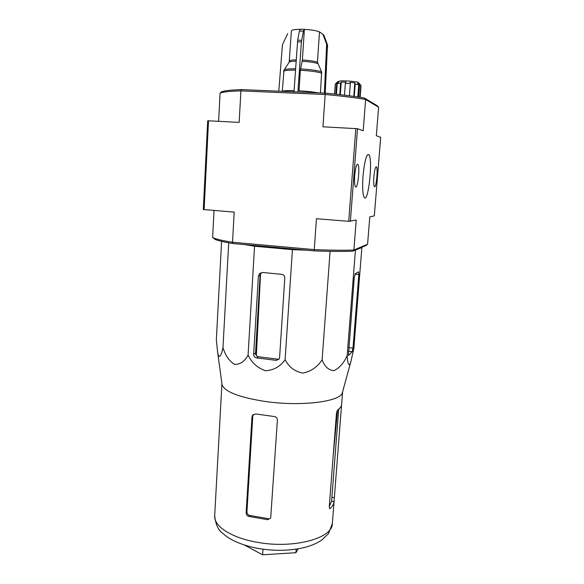 <?xml version="1.0" encoding="UTF-8"?>
<svg xmlns="http://www.w3.org/2000/svg" width="584" height="584" viewBox="0 0 584 584"><rect width="100%" height="100%" fill="white"/><g stroke="black" fill="none" stroke-linecap="round" stroke-linejoin="round"><path stroke-width="0.88" d="M359.518 83.862L358.664 82.855C359.759 81.796 344.472 80.358 339.559 81.066L338.209 82.556M361.036 85.658L359.678 83.95L357.634 83.315L358.758 84.665L355.196 84.081L354.809 82.848L349.947 82.351L350.334 83.585L345.363 83.3L346.005 82.132L341.253 82.074L340.603 83.249L337.231 83.432L338.231 82.271M342.589 391.864L342.348 392.755C340.406 401.661 301.096 406.705 265.348 401.493C239.199 397.383 224.774 391.806 222.059 384.768L221.935 383.849M354.656 250.324L361.868 247.55L353.846 348.48L350.904 361.547C348.714 368.701 347.56 362.233 347.181 355.525C343.801 363.102 339.362 368.139 333.858 370.657C328.529 370.198 324.609 366.584 322.113 359.817C317.302 367.117 310.863 371.541 302.782 373.081C294.891 371.57 288.992 367.117 285.101 359.722C280.247 366.548 273.765 370.212 265.647 370.731C257.77 368.175 251.908 362.971 248.076 355.116C244.594 361.511 240.09 364.599 234.578 364.365C229.278 361.153 225.409 355.568 222.978 347.626C221.497 354.926 218.942 360.875 217.569 351.692L216.343 339.72L221.591 241.345M295.789 249.215L255.354 245.557M244.404 244.572L254.558 246.222L292.431 249.653L307.089 250.229M361.868 247.55L361.481 247.426M348.663 355.466L352.21 351.685L352.991 348.159L358.824 274.553L358.532 271.83L355.218 273.75L354.211 278.05L348.436 355.437M256.551 357.904L276.254 360.364L278.999 359.218L279.59 357.576L284.809 277.955C284.751 275.947 283.758 274.75 281.838 274.363L262.574 272.465L259.668 273.436L258.398 276.144L253.66 354.364C253.726 356.298 254.697 357.481 256.551 357.904L258.281 356.722L277.853 359.153L276.254 360.364M259.668 273.436L261.282 272.859L260.092 275.531L255.566 353.094C255.631 355.036 256.537 356.24 258.281 356.722M212.627 237.454L213.963 238.097C217.168 239.396 223.358 240.791 232.527 242.258L233.22 243.564C224.329 242.112 218.314 240.747 215.175 239.455L212.627 237.454L214.021 210.474M204.101 209.678L208.524 120.793L207.707 120.83L203.298 209.532L234.191 212.102L232.527 242.258L314.265 249.609L316.448 218.723L348.714 221.321L356.225 220.022L353.889 250.025L352.502 251.237L366.204 245.426L367.584 244.273L353.889 250.025C343.465 250.397 330.259 250.259 314.265 249.609L314.126 250.864C329.566 251.478 342.355 251.602 352.502 251.237M367.584 244.273L369.789 216.912L374.315 215.868L380.702 137.342L376.322 135.714L378.614 107.237L365.635 99.477C355.087 97.674 341.618 96.01 325.222 94.491L240.907 90.885C229.731 91.206 222.789 91.944 220.08 93.111L218.628 121.326M300.11 29.28C294.613 29.383 291.701 29.93 291.387 30.923L289.189 62.086M297.906 91.987L301.41 41.938L303.351 31.105L304.381 29.346L302.388 59.984L300.366 70.277L299.008 90.797C307.016 91.25 313.374 91.929 318.097 92.849M323.003 34.383L323.857 35.084L327.493 44.953L326.653 44.304L323.003 34.383L319.499 31.908C316.608 30.638 311.579 29.791 304.41 29.375M304.082 29.331L300.468 29.251L299.424 31.01L297.679 40.194L293.978 92.177M287.744 33.514L282.444 44.742L278.787 91.184M319.499 31.908L317.419 62.181L321.601 71.876C317.754 70.511 310.732 69.525 300.541 68.941M320.477 92.944L321.601 71.876M324.368 93.111L326.653 44.304M325.23 93.148L327.493 44.953M208.524 120.793L239.163 122.406L240.907 90.885L241.776 89.615C230.994 89.943 224.249 90.688 221.533 91.827L220.08 93.111M241.776 89.615L325.266 93.148L322.945 126.808L357.503 128.706L350.371 221.373M378.614 107.237L377.403 105.843L364.423 98.017C354.152 96.258 341.1 94.63 325.266 93.148M355.824 128.538L348.714 221.321M354.678 175.477C355.459 167.666 356.525 163.965 357.868 164.381C360.255 166.506 357.736 189.902 355.459 186.763C354.554 185.267 354.298 181.5 354.678 175.477M373.869 176.667C374.548 169.915 375.402 166.659 376.424 166.893C378.264 168.462 376.118 189.055 374.373 186.588C373.672 185.347 373.504 182.04 373.869 176.667M363.022 175.996C364.526 161.053 366.467 153.935 368.854 154.643C373.11 158.549 368.409 203.108 364.321 197.611C362.693 194.895 362.262 187.69 363.022 175.996M364.423 98.017L365.635 99.477L363.19 130.823L357.503 128.706M233.22 243.564L314.126 250.864M334.566 94.068L335.296 84.038L338.078 81.497M338.202 81.38L339.1 81.475M345.363 83.3L344.48 95.177M340.603 83.249L339.771 94.63M337.231 83.432L336.45 94.265M335.442 83.848L334.705 94.082M360.795 85.293L359.875 97.272M358.758 84.665L357.817 96.959M355.196 84.081L354.262 96.448M350.334 83.585L349.414 95.791M359.678 83.95L358.671 97.09M354.809 82.848L353.787 96.382M341.253 82.074L340.326 94.696M336.778 82.651L335.939 94.214M336.88 82.585L336.588 86.556L337.019 86.41M256.347 355.539L260.581 273.794M274.378 416.553L255.785 413.946L252.595 415.195L251.974 417.042L246.134 512.737C246.2 514.584 247.068 515.811 248.748 516.417L267.64 519.709L270.684 518.154L277.4 419.911C277.312 418.027 276.305 416.903 274.378 416.553M341.582 404.836L334.041 501.583C333.741 504.014 332.464 506.328 330.201 508.54L329.661 508.679L329.259 506.729L336.399 414.18C336.691 411.881 337.26 410.348 338.107 409.581C340.187 408.092 341.348 406.508 341.582 404.836M329.281 506.467L331.624 501.181L331.887 497.254L334.325 497.656M338.72 409.121L331.887 497.254M252.602 415.188L253.39 414.479L252.77 416.319L246.937 511.737C246.996 513.577 247.864 514.803 249.536 515.409L268.377 518.687L267.64 519.709M244.499 545.084L262.618 554.8L295.913 552.719L296.161 549.15M295.913 552.719L298.161 548.829M262.618 554.8L262.983 549.208M347.181 355.525L355.415 250.295M322.113 359.817L330.091 251.346M285.101 359.722L292.431 249.653M248.076 355.116L254.558 246.222M222.978 347.626L228.709 242.791M348.466 351.239L352.21 351.685M354.933 274.181L358.824 274.553M348.743 347.662L352.991 348.159M255.566 353.094L253.66 354.364M260.092 275.531L258.398 276.144M317.419 62.181C314.521 61.145 309.513 60.407 302.388 59.984M296.219 59.86C291.905 59.962 289.657 60.342 289.467 61.006M317.667 63.554C314.703 62.495 309.557 61.751 302.213 61.313M296.132 61.181C291.518 61.276 289.153 61.67 289.029 62.371L284.233 69.788M295.606 68.788C288.08 68.737 284.211 69.204 283.977 70.175L282.291 91.33M321.85 73.248C317.937 71.868 310.776 70.876 300.366 70.277M295.511 70.117C287.934 70.058 283.941 70.503 283.539 71.452M294.088 90.608C287.291 90.462 283.386 90.71 282.386 91.33M327.741 46.632L326.901 45.99M303.351 31.105L299.424 31.01M301.614 40.296L297.679 40.194M301.41 41.938L297.475 41.829M256.434 542.127C230.87 537.616 213.664 525.972 214.686 515.716C215.547 524.374 218.314 530.316 222.993 533.564C225.935 536.046 227.315 537.273 233.359 540.55C240.338 543.93 248.302 546.507 257.259 548.288C273.057 551.07 288.094 550.975 302.351 547.996C310.053 546.23 316.55 543.587 321.828 540.054L328.595 533.513L332.34 523.534C332.88 538.39 292.971 549.259 256.434 542.127M331.624 501.181L334.041 501.583M329.449 508.416L330.201 508.54M340.852 406.807L341.399 406.88M249.536 515.409L248.748 516.417M246.937 511.737L246.134 512.737M252.77 416.319L251.974 417.042M342.348 392.755L350.896 361.562M222.059 384.768L217.569 351.721M215.175 239.455L213.963 238.097M368.854 154.643L367.73 154.577M361.058 85.6L360.153 97.316M375.972 166.863L376.424 166.893M357.196 164.352L357.868 164.381M333.143 456.352L337.545 410.245M221.927 383.783L214.686 515.716M342.611 391.798L341.596 404.749M334.092 501.021L332.34 523.534"/></g></svg>
